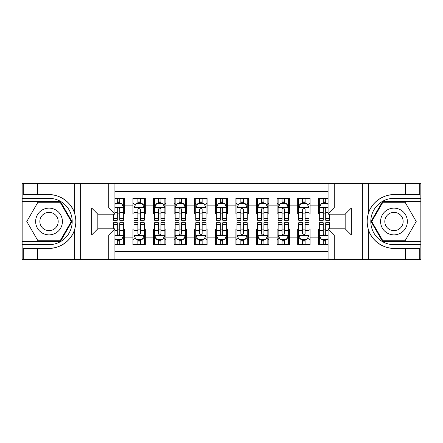 <?xml version="1.0" encoding="UTF-8"?>
<svg xmlns="http://www.w3.org/2000/svg" width="443" height="443" viewBox="0 0 443 443"><rect width="100%" height="100%" fill="white"/><g stroke="black" fill="none" stroke-linecap="round" stroke-linejoin="round"><path stroke-width="0.66" d="M114.925 259.598L328.075 259.598L328.075 228.809L345.169 228.809L345.169 214.19L328.075 214.19L328.075 183.402L114.925 183.402L114.925 214.19L97.831 214.19L97.831 228.809L114.925 228.809L114.925 259.598L37.699 259.598L37.699 248.324L49.023 248.324C59.849 248.872 71.949 239.968 74.64 229.468C76.207 224.158 76.207 218.848 74.64 213.532C71.949 203.032 59.849 194.128 49.023 194.676L37.699 194.676L37.699 183.402L22.15 183.402L22.15 241.374L60.497 241.374L71.971 221.5L60.497 201.626L22.15 201.626M328.075 198.331L318.29 198.331L318.29 205.851L310.056 205.851L310.056 214.085L318.29 214.085L318.29 205.851M310.056 205.851L310.056 198.331L297.696 198.331L297.696 205.851L289.462 205.851L289.462 214.085L297.696 214.085L297.696 205.851M289.462 205.851L289.462 198.331L277.102 198.331L277.102 205.851L268.868 205.851L268.868 214.085L277.102 214.085L277.102 205.851M268.868 205.851L268.868 198.331L256.508 198.331L256.508 205.851L248.274 205.851L248.274 214.085L256.508 214.085L256.508 205.851M248.274 205.851L248.274 198.331L235.914 198.331L235.914 205.851L227.68 205.851L227.68 214.085L235.914 214.085L235.914 205.851M227.68 205.851L227.68 198.331L215.32 198.331L215.32 205.851L207.086 205.851L207.086 214.085L215.32 214.085L215.32 205.851M207.086 205.851L207.086 198.331L194.726 198.331L194.726 205.851L186.492 205.851L186.492 214.085L194.726 214.085L194.726 205.851M186.492 205.851L186.492 198.331L174.132 198.331L174.132 205.851L165.898 205.851L165.898 214.085L174.132 214.085L174.132 205.851M165.898 205.851L165.898 198.331L153.538 198.331L153.538 205.851L145.304 205.851L145.304 214.085L153.538 214.085L153.538 205.851M145.304 205.851L145.304 198.331L132.944 198.331L132.944 214.085L124.71 214.085L124.71 198.331L114.925 198.331M114.925 244.669L124.71 244.669L124.71 228.915L132.944 228.915L132.944 244.669L145.304 244.669L145.304 228.915L153.538 228.915L153.538 237.149L145.304 237.149M153.538 237.149L153.538 244.669L165.898 244.669L165.898 228.915L174.132 228.915L174.132 237.149L165.898 237.149M174.132 237.149L174.132 244.669L186.492 244.669L186.492 228.915L194.726 228.915L194.726 237.149L186.492 237.149M194.726 237.149L194.726 244.669L207.086 244.669L207.086 228.915L215.32 228.915L215.32 237.149L207.086 237.149M215.32 237.149L215.32 244.669L227.68 244.669L227.68 228.915L235.914 228.915L235.914 237.149L227.68 237.149M235.914 237.149L235.914 244.669L248.274 244.669L248.274 228.915L256.508 228.915L256.508 237.149L248.274 237.149M256.508 237.149L256.508 244.669L268.868 244.669L268.868 228.915L277.102 228.915L277.102 237.149L268.868 237.149M277.102 237.149L277.102 244.669L289.462 244.669L289.462 228.915L297.696 228.915L297.696 237.149L289.462 237.149M297.696 237.149L297.696 244.669L310.056 244.669L310.056 228.915L318.29 228.915L318.29 237.149L310.056 237.149M328.075 191.431L114.925 191.431M114.925 251.569L328.075 251.569M318.29 237.149L318.29 244.669L328.075 244.669M97.936 214.19L97.936 228.809M345.064 228.809L345.064 214.19M117.295 203.481L119.765 203.481M123.68 203.481L124.71 203.481M117.295 213.88L119.765 213.88M123.68 213.88L124.71 213.88M117.295 229.12L119.765 229.12M123.68 229.12L124.71 229.12M117.295 239.519L119.765 239.519M123.68 239.519L124.71 239.519M132.944 213.88L133.974 213.88M137.889 213.88L140.359 213.88M144.274 213.88L145.304 213.88M132.944 203.481L133.974 203.481M137.889 203.481L140.359 203.481M144.274 203.481L145.304 203.481M132.944 229.12L133.974 229.12M137.889 229.12L140.359 229.12M144.274 229.12L145.304 229.12M132.944 239.519L133.974 239.519M137.889 239.519L140.359 239.519M144.274 239.519L145.304 239.519M153.538 229.12L154.568 229.12M158.483 229.12L160.953 229.12M164.868 229.12L165.898 229.12M153.538 239.519L154.568 239.519M158.483 239.519L160.953 239.519M164.868 239.519L165.898 239.519M153.538 203.481L154.568 203.481M158.483 203.481L160.953 203.481M164.868 203.481L165.898 203.481M153.538 213.88L154.568 213.88M158.483 213.88L160.953 213.88M164.868 213.88L165.898 213.88M174.132 229.12L175.162 229.12M179.077 229.12L181.547 229.12M185.462 229.12L186.492 229.12M174.132 239.519L175.162 239.519M179.077 239.519L181.547 239.519M185.462 239.519L186.492 239.519M174.132 203.481L175.162 203.481M179.077 203.481L181.547 203.481M185.462 203.481L186.492 203.481M174.132 213.88L175.162 213.88M179.077 213.88L181.547 213.88M185.462 213.88L186.492 213.88M194.726 229.12L195.756 229.12M199.671 229.12L202.141 229.12M206.056 229.12L207.086 229.12M194.726 239.519L195.756 239.519M199.671 239.519L202.141 239.519M206.056 239.519L207.086 239.519M194.726 203.481L195.756 203.481M199.671 203.481L202.141 203.481M206.056 203.481L207.086 203.481M194.726 213.88L195.756 213.88M199.671 213.88L202.141 213.88M206.056 213.88L207.086 213.88M215.32 229.12L216.35 229.12M220.265 229.12L222.735 229.12M226.65 229.12L227.68 229.12M215.32 239.519L216.35 239.519M220.265 239.519L222.735 239.519M226.65 239.519L227.68 239.519M215.32 203.481L216.35 203.481M220.265 203.481L222.735 203.481M226.65 203.481L227.68 203.481M215.32 213.88L216.35 213.88M220.265 213.88L222.735 213.88M226.65 213.88L227.68 213.88M235.914 229.12L236.944 229.12M240.859 229.12L243.329 229.12M247.244 229.12L248.274 229.12M235.914 239.519L236.944 239.519M240.859 239.519L243.329 239.519M247.244 239.519L248.274 239.519M235.914 203.481L236.944 203.481M240.859 203.481L243.329 203.481M247.244 203.481L248.274 203.481M235.914 213.88L236.944 213.88M240.859 213.88L243.329 213.88M247.244 213.88L248.274 213.88M256.508 229.12L257.538 229.12M261.453 229.12L263.923 229.12M267.838 229.12L268.868 229.12M256.508 239.519L257.538 239.519M261.453 239.519L263.923 239.519M267.838 239.519L268.868 239.519M256.508 203.481L257.538 203.481M261.453 203.481L263.923 203.481M267.838 203.481L268.868 203.481M256.508 213.88L257.538 213.88M261.453 213.88L263.923 213.88M267.838 213.88L268.868 213.88M277.102 229.12L278.132 229.12M282.047 229.12L284.517 229.12M288.432 229.12L289.462 229.12M277.102 239.519L278.132 239.519M282.047 239.519L284.517 239.519M288.432 239.519L289.462 239.519M277.102 203.481L278.132 203.481M282.047 203.481L284.517 203.481M288.432 203.481L289.462 203.481M277.102 213.88L278.132 213.88M282.047 213.88L284.517 213.88M288.432 213.88L289.462 213.88M297.696 229.12L298.726 229.12M302.641 229.12L305.111 229.12M309.026 229.12L310.056 229.12M297.696 239.519L298.726 239.519M302.641 239.519L305.111 239.519M309.026 239.519L310.056 239.519M297.696 203.481L298.726 203.481M302.641 203.481L305.111 203.481M309.026 203.481L310.056 203.481M297.696 213.88L298.726 213.88M302.641 213.88L305.111 213.88M309.026 213.88L310.056 213.88M318.29 229.12L319.32 229.12M323.235 229.12L325.705 229.12M318.29 239.519L319.32 239.519M323.235 239.519L325.705 239.519M318.29 203.481L319.32 203.481M323.235 203.481L325.705 203.481M318.29 213.88L319.32 213.88M323.235 213.88L325.705 213.88M119.765 201.011L117.295 201.011M113.38 218.587L113.38 220.265L117.295 220.265L117.295 218.587L113.38 218.587L113.38 214.19M122.185 204.716L123.68 204.716L123.68 220.265L119.765 220.265L119.765 209.246C118.945 207.662 118.12 207.662 117.295 209.246L117.295 218.587M123.68 204.716L123.68 198.331M123.68 207.701L121.62 203.581L115.44 203.581L114.925 204.611M117.295 203.581L117.295 198.331M119.765 198.331L119.765 203.581M117.295 241.989L119.765 241.989M114.925 238.389L115.44 239.419L121.62 239.419L123.68 235.299L123.68 222.735L119.765 222.735L119.765 224.413L123.68 224.413M123.68 235.299L123.68 244.669M113.38 228.809L113.38 222.735L117.295 222.735L117.295 233.754C118.115 235.338 118.94 235.338 119.765 233.754L119.765 224.413M119.765 239.419L119.765 244.669M117.295 244.669L117.295 239.419M55.718 209.91A13.384 13.384 0 0 0 37.433 214.805A13.384 13.384 0 0 0 42.334 233.09A13.384 13.384 0 0 0 60.619 228.195A13.384 13.384 0 0 0 55.718 209.91M53.609 213.565A9.165 9.165 0 0 0 41.088 216.92A9.165 9.165 0 0 0 44.444 229.435A9.165 9.165 0 0 0 56.964 226.08A9.165 9.165 0 0 0 53.609 213.565M60.143 240.754L37.91 240.754L26.79 221.5L37.91 202.246L60.143 202.246L71.262 221.5L60.143 240.754M400.666 209.91A13.384 13.384 0 0 0 382.381 214.805A13.384 13.384 0 0 0 387.282 233.09A13.384 13.384 0 0 0 405.566 228.195A13.384 13.384 0 0 0 400.666 209.91M398.556 213.565A9.165 9.165 0 0 0 386.036 216.92A9.165 9.165 0 0 0 389.391 229.435A9.165 9.165 0 0 0 401.912 226.08A9.165 9.165 0 0 0 398.556 213.565M405.09 240.754L382.857 240.754L371.738 221.5L382.857 202.246L405.09 202.246L416.21 221.5L405.09 240.754M108.745 259.598L108.745 234.989L91.657 234.989L91.657 208.011L108.745 208.011L108.745 183.402L80.637 183.402L80.637 259.598M49.023 194.676A26.824 26.824 0 0 1 74.64 213.532L74.64 183.402L37.699 183.402M37.699 259.598L22.15 259.598L22.15 241.374M22.15 244.669L49.023 244.669A23.169 23.169 0 0 0 72.192 221.5A23.169 23.169 0 0 0 49.023 198.331L22.15 198.331M49.023 248.324A26.824 26.824 0 0 0 74.64 229.468L74.64 259.598M74.64 183.402L80.637 183.402M108.745 183.402L114.925 183.402M37.699 248.324L23.285 248.324L23.285 259.598M37.699 194.676L23.285 194.676L23.285 183.402M108.745 234.989L114.925 228.809M91.657 234.989L97.831 228.809M91.657 208.011L97.831 214.19M108.745 208.011L114.925 214.19M328.075 183.402L405.301 183.402L405.301 194.676L393.977 194.676C383.151 194.128 371.051 203.032 368.36 213.532C366.793 218.842 366.793 224.152 368.36 229.468C371.051 239.968 383.151 248.872 393.977 248.324L405.301 248.324L405.301 259.598L420.85 259.598L420.85 201.626L382.503 201.626L371.029 221.5L382.503 241.374L420.85 241.374M334.255 183.402L334.255 208.011L351.343 208.011L351.343 234.989L334.255 234.989L334.255 259.598L362.363 259.598L362.363 183.402M368.36 229.468L368.36 259.598L405.301 259.598M405.301 183.402L420.85 183.402L420.85 201.626M420.85 198.331L393.977 198.331A23.169 23.169 0 0 0 370.808 221.5A23.169 23.169 0 0 0 393.977 244.669L420.85 244.669M393.977 194.676A26.824 26.824 0 0 0 367.153 221.5A26.824 26.824 0 0 0 393.977 248.324M368.36 259.598L362.363 259.598M334.255 259.598L328.075 259.598M405.301 194.676L419.715 194.676L419.715 183.402M405.301 248.324L419.715 248.324L419.715 259.598M334.255 208.011L328.075 214.19M351.343 208.011L345.169 214.19M351.343 234.989L345.169 228.809M334.255 234.989L328.075 228.809M140.359 201.011L137.889 201.011M144.274 218.587L140.359 218.587L140.359 220.265L144.274 220.265L144.274 207.701L142.214 203.581L136.034 203.581L133.974 207.701L133.974 220.265L137.889 220.265L137.889 218.587L133.974 218.587M133.974 207.701L133.974 198.331M144.274 207.701L144.274 198.331M137.889 203.581L137.889 198.331M140.359 198.331L140.359 203.581M140.359 218.587L140.359 209.246C139.539 207.662 138.714 207.662 137.889 209.246L137.889 218.587M160.953 201.011L158.483 201.011M164.868 218.587L160.953 218.587L160.953 220.265L164.868 220.265L164.868 207.701L162.808 203.581L156.628 203.581L154.568 207.701L154.568 220.265L158.483 220.265L158.483 218.587L154.568 218.587M154.568 207.701L154.568 198.331M164.868 207.701L164.868 198.331M158.483 203.581L158.483 198.331M160.953 198.331L160.953 203.581M160.953 218.587L160.953 209.246C160.133 207.662 159.308 207.662 158.483 209.246L158.483 218.587M181.547 201.011L179.077 201.011M185.462 218.587L181.547 218.587L181.547 220.265L185.462 220.265L185.462 207.701L183.402 203.581L177.222 203.581L175.162 207.701L175.162 220.265L179.077 220.265L179.077 218.587L175.162 218.587M175.162 207.701L175.162 198.331M185.462 207.701L185.462 198.331M179.077 203.581L179.077 198.331M181.547 198.331L181.547 203.581M181.547 218.587L181.547 209.246C180.727 207.662 179.902 207.662 179.077 209.246L179.077 218.587M202.141 201.011L199.671 201.011M206.056 218.587L202.141 218.587L202.141 220.265L206.056 220.265L206.056 207.701L203.996 203.581L197.816 203.581L195.756 207.701L195.756 220.265L199.671 220.265L199.671 218.587L195.756 218.587M195.756 207.701L195.756 198.331M206.056 207.701L206.056 198.331M199.671 203.581L199.671 198.331M202.141 198.331L202.141 203.581M202.141 218.587L202.141 209.246C201.321 207.662 200.496 207.662 199.671 209.246L199.671 218.587M137.889 241.989L140.359 241.989M133.974 224.413L137.889 224.413L137.889 222.735L133.974 222.735L133.974 235.299L136.034 239.419L142.214 239.419L144.274 235.299L144.274 222.735L140.359 222.735L140.359 224.413L144.274 224.413M144.274 235.299L144.274 244.669M133.974 235.299L133.974 244.669M140.359 239.419L140.359 244.669M137.889 244.669L137.889 239.419M137.889 224.413L137.889 233.754C138.709 235.338 139.534 235.338 140.359 233.754L140.359 224.413M158.483 241.989L160.953 241.989M154.568 224.413L158.483 224.413L158.483 222.735L154.568 222.735L154.568 235.299L156.628 239.419L162.808 239.419L164.868 235.299L164.868 222.735L160.953 222.735L160.953 224.413L164.868 224.413M164.868 235.299L164.868 244.669M154.568 235.299L154.568 244.669M160.953 239.419L160.953 244.669M158.483 244.669L158.483 239.419M158.483 224.413L158.483 233.754C159.303 235.338 160.128 235.338 160.953 233.754L160.953 224.413M179.077 241.989L181.547 241.989M175.162 224.413L179.077 224.413L179.077 222.735L175.162 222.735L175.162 235.299L177.222 239.419L183.402 239.419L185.462 235.299L185.462 222.735L181.547 222.735L181.547 224.413L185.462 224.413M185.462 235.299L185.462 244.669M175.162 235.299L175.162 244.669M181.547 239.419L181.547 244.669M179.077 244.669L179.077 239.419M179.077 224.413L179.077 233.754C179.897 235.338 180.722 235.338 181.547 233.754L181.547 224.413M199.671 241.989L202.141 241.989M195.756 224.413L199.671 224.413L199.671 222.735L195.756 222.735L195.756 235.299L197.816 239.419L203.996 239.419L206.056 235.299L206.056 222.735L202.141 222.735L202.141 224.413L206.056 224.413M206.056 235.299L206.056 244.669M195.756 235.299L195.756 244.669M202.141 239.419L202.141 244.669M199.671 244.669L199.671 239.419M199.671 224.413L199.671 233.754C200.491 235.338 201.316 235.338 202.141 233.754L202.141 224.413M222.735 201.011L220.265 201.011M226.65 218.587L222.735 218.587L222.735 220.265L226.65 220.265L226.65 207.701L224.59 203.581L218.41 203.581L216.35 207.701L216.35 220.265L220.265 220.265L220.265 218.587L216.35 218.587M216.35 207.701L216.35 198.331M226.65 207.701L226.65 198.331M220.265 203.581L220.265 198.331M222.735 198.331L222.735 203.581M222.735 218.587L222.735 209.246C221.915 207.662 221.09 207.662 220.265 209.246L220.265 218.587M220.265 241.989L222.735 241.989M216.35 224.413L220.265 224.413L220.265 222.735L216.35 222.735L216.35 235.299L218.41 239.419L224.59 239.419L226.65 235.299L226.65 222.735L222.735 222.735L222.735 224.413L226.65 224.413M226.65 235.299L226.65 244.669M216.35 235.299L216.35 244.669M222.735 239.419L222.735 244.669M220.265 244.669L220.265 239.419M220.265 224.413L220.265 233.754C221.085 235.338 221.91 235.338 222.735 233.754L222.735 224.413M243.329 201.011L240.859 201.011M247.244 218.587L243.329 218.587L243.329 220.265L247.244 220.265L247.244 207.701L245.184 203.581L239.004 203.581L236.944 207.701L236.944 220.265L240.859 220.265L240.859 218.587L236.944 218.587M236.944 207.701L236.944 198.331M247.244 207.701L247.244 198.331M240.859 203.581L240.859 198.331M243.329 198.331L243.329 203.581M243.329 218.587L243.329 209.246C242.509 207.662 241.684 207.662 240.859 209.246L240.859 218.587M240.859 241.989L243.329 241.989M236.944 224.413L240.859 224.413L240.859 222.735L236.944 222.735L236.944 235.299L239.004 239.419L245.184 239.419L247.244 235.299L247.244 222.735L243.329 222.735L243.329 224.413L247.244 224.413M247.244 235.299L247.244 244.669M236.944 235.299L236.944 244.669M243.329 239.419L243.329 244.669M240.859 244.669L240.859 239.419M240.859 224.413L240.859 233.754C241.679 235.338 242.504 235.338 243.329 233.754L243.329 224.413M263.923 201.011L261.453 201.011M267.838 218.587L263.923 218.587L263.923 220.265L267.838 220.265L267.838 207.701L265.778 203.581L259.598 203.581L257.538 207.701L257.538 220.265L261.453 220.265L261.453 218.587L257.538 218.587M257.538 207.701L257.538 198.331M267.838 207.701L267.838 198.331M261.453 203.581L261.453 198.331M263.923 198.331L263.923 203.581M263.923 218.587L263.923 209.246C263.103 207.662 262.278 207.662 261.453 209.246L261.453 218.587M261.453 241.989L263.923 241.989M257.538 224.413L261.453 224.413L261.453 222.735L257.538 222.735L257.538 235.299L259.598 239.419L265.778 239.419L267.838 235.299L267.838 222.735L263.923 222.735L263.923 224.413L267.838 224.413M267.838 235.299L267.838 244.669M257.538 235.299L257.538 244.669M263.923 239.419L263.923 244.669M261.453 244.669L261.453 239.419M261.453 224.413L261.453 233.754C262.273 235.338 263.098 235.338 263.923 233.754L263.923 224.413M284.517 201.011L282.047 201.011M288.432 218.587L284.517 218.587L284.517 220.265L288.432 220.265L288.432 207.701L286.372 203.581L280.192 203.581L278.132 207.701L278.132 220.265L282.047 220.265L282.047 218.587L278.132 218.587M278.132 207.701L278.132 198.331M288.432 207.701L288.432 198.331M282.047 203.581L282.047 198.331M284.517 198.331L284.517 203.581M284.517 218.587L284.517 209.246C283.697 207.662 282.872 207.662 282.047 209.246L282.047 218.587M282.047 241.989L284.517 241.989M278.132 224.413L282.047 224.413L282.047 222.735L278.132 222.735L278.132 235.299L280.192 239.419L286.372 239.419L288.432 235.299L288.432 222.735L284.517 222.735L284.517 224.413L288.432 224.413M288.432 235.299L288.432 244.669M278.132 235.299L278.132 244.669M284.517 239.419L284.517 244.669M282.047 244.669L282.047 239.419M282.047 224.413L282.047 233.754C282.867 235.338 283.692 235.338 284.517 233.754L284.517 224.413M305.111 201.011L302.641 201.011M309.026 218.587L305.111 218.587L305.111 220.265L309.026 220.265L309.026 207.701L306.966 203.581L300.786 203.581L298.726 207.701L298.726 220.265L302.641 220.265L302.641 218.587L298.726 218.587M298.726 207.701L298.726 198.331M309.026 207.701L309.026 198.331M302.641 203.581L302.641 198.331M305.111 198.331L305.111 203.581M305.111 218.587L305.111 209.246C304.291 207.662 303.466 207.662 302.641 209.246L302.641 218.587M302.641 241.989L305.111 241.989M298.726 224.413L302.641 224.413L302.641 222.735L298.726 222.735L298.726 235.299L300.786 239.419L306.966 239.419L309.026 235.299L309.026 222.735L305.111 222.735L305.111 224.413L309.026 224.413M309.026 235.299L309.026 244.669M298.726 235.299L298.726 244.669M305.111 239.419L305.111 244.669M302.641 244.669L302.641 239.419M302.641 224.413L302.641 233.754C303.461 235.338 304.286 235.338 305.111 233.754L305.111 224.413M325.705 201.011L323.235 201.011M328.075 204.611L327.56 203.581L321.38 203.581L319.32 207.701L319.32 220.265L323.235 220.265L323.235 218.587L319.32 218.587M319.32 207.701L319.32 198.331M329.62 214.19L329.62 220.265L325.705 220.265L325.705 209.246C324.885 207.662 324.06 207.662 323.235 209.246L323.235 218.587M323.235 203.581L323.235 198.331M325.705 198.331L325.705 203.581M323.235 241.989L325.705 241.989M329.62 224.413L329.62 222.735L325.705 222.735L325.705 224.413L329.62 224.413L329.62 228.809M320.815 238.284L319.32 238.284L319.32 222.735L323.235 222.735L323.235 233.754C324.055 235.338 324.88 235.338 325.705 233.754L325.705 224.413M319.32 238.284L319.32 244.669M319.32 235.299L321.38 239.419L327.56 239.419L328.075 238.389M325.705 239.419L325.705 244.669M323.235 244.669L323.235 239.419M132.944 237.149L124.71 237.149M132.944 205.851L124.71 205.851M123.625 207.601L114.925 207.601M123.68 218.587L119.765 218.587M117.295 212.474L114.925 212.474M123.68 212.474L119.765 212.474M119.765 202.318L117.295 202.318M114.925 235.399L123.625 235.399M123.68 238.284L122.185 238.284M113.38 224.413L117.295 224.413M119.765 230.526L123.68 230.526M114.925 230.526L117.295 230.526M117.295 240.682L119.765 240.682M368.36 183.402L368.36 213.532M144.219 207.601L134.03 207.601M133.974 204.716L135.469 204.716M142.779 204.716L144.274 204.716M137.889 212.474L133.974 212.474M144.274 212.474L140.359 212.474M140.359 202.318L137.889 202.318M164.813 207.601L154.624 207.601M154.568 204.716L156.063 204.716M163.373 204.716L164.868 204.716M158.483 212.474L154.568 212.474M164.868 212.474L160.953 212.474M160.953 202.318L158.483 202.318M185.407 207.601L175.218 207.601M175.162 204.716L176.657 204.716M183.967 204.716L185.462 204.716M179.077 212.474L175.162 212.474M185.462 212.474L181.547 212.474M181.547 202.318L179.077 202.318M206.001 207.601L195.812 207.601M195.756 204.716L197.251 204.716M204.561 204.716L206.056 204.716M199.671 212.474L195.756 212.474M206.056 212.474L202.141 212.474M202.141 202.318L199.671 202.318M134.03 235.399L144.219 235.399M144.274 238.284L142.779 238.284M135.469 238.284L133.974 238.284M140.359 230.526L144.274 230.526M133.974 230.526L137.889 230.526M137.889 240.682L140.359 240.682M154.624 235.399L164.813 235.399M164.868 238.284L163.373 238.284M156.063 238.284L154.568 238.284M160.953 230.526L164.868 230.526M154.568 230.526L158.483 230.526M158.483 240.682L160.953 240.682M175.218 235.399L185.407 235.399M185.462 238.284L183.967 238.284M176.657 238.284L175.162 238.284M181.547 230.526L185.462 230.526M175.162 230.526L179.077 230.526M179.077 240.682L181.547 240.682M195.812 235.399L206.001 235.399M206.056 238.284L204.561 238.284M197.251 238.284L195.756 238.284M202.141 230.526L206.056 230.526M195.756 230.526L199.671 230.526M199.671 240.682L202.141 240.682M226.594 207.601L216.405 207.601M216.35 204.716L217.845 204.716M225.155 204.716L226.65 204.716M220.265 212.474L216.35 212.474M226.65 212.474L222.735 212.474M222.735 202.318L220.265 202.318M216.405 235.399L226.594 235.399M226.65 238.284L225.155 238.284M217.845 238.284L216.35 238.284M222.735 230.526L226.65 230.526M216.35 230.526L220.265 230.526M220.265 240.682L222.735 240.682M247.188 207.601L236.999 207.601M236.944 204.716L238.439 204.716M245.749 204.716L247.244 204.716M240.859 212.474L236.944 212.474M247.244 212.474L243.329 212.474M243.329 202.318L240.859 202.318M236.999 235.399L247.188 235.399M247.244 238.284L245.749 238.284M238.439 238.284L236.944 238.284M243.329 230.526L247.244 230.526M236.944 230.526L240.859 230.526M240.859 240.682L243.329 240.682M267.782 207.601L257.593 207.601M257.538 204.716L259.033 204.716M266.343 204.716L267.838 204.716M261.453 212.474L257.538 212.474M267.838 212.474L263.923 212.474M263.923 202.318L261.453 202.318M257.593 235.399L267.782 235.399M267.838 238.284L266.343 238.284M259.033 238.284L257.538 238.284M263.923 230.526L267.838 230.526M257.538 230.526L261.453 230.526M261.453 240.682L263.923 240.682M288.376 207.601L278.187 207.601M278.132 204.716L279.627 204.716M286.937 204.716L288.432 204.716M282.047 212.474L278.132 212.474M288.432 212.474L284.517 212.474M284.517 202.318L282.047 202.318M278.187 235.399L288.376 235.399M288.432 238.284L286.937 238.284M279.627 238.284L278.132 238.284M284.517 230.526L288.432 230.526M278.132 230.526L282.047 230.526M282.047 240.682L284.517 240.682M308.97 207.601L298.781 207.601M298.726 204.716L300.221 204.716M307.531 204.716L309.026 204.716M302.641 212.474L298.726 212.474M309.026 212.474L305.111 212.474M305.111 202.318L302.641 202.318M298.781 235.399L308.97 235.399M309.026 238.284L307.531 238.284M300.221 238.284L298.726 238.284M305.111 230.526L309.026 230.526M298.726 230.526L302.641 230.526M302.641 240.682L305.111 240.682M328.075 207.601L319.375 207.601M319.32 204.716L320.815 204.716M329.62 218.587L325.705 218.587M323.235 212.474L319.32 212.474M328.075 212.474L325.705 212.474M325.705 202.318L323.235 202.318M319.375 235.399L328.075 235.399M319.32 224.413L323.235 224.413M325.705 230.526L328.075 230.526M319.32 230.526L323.235 230.526M323.235 240.682L325.705 240.682"/></g></svg>
